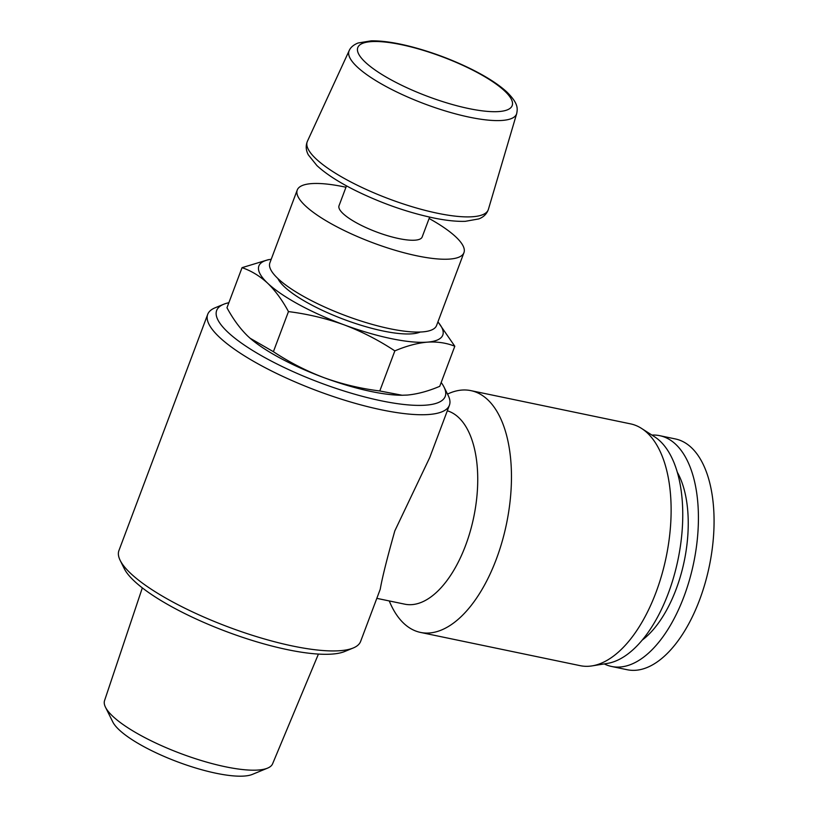 <?xml version="1.0" encoding="UTF-8"?>
<svg xmlns="http://www.w3.org/2000/svg" width="817" height="817" viewBox="0 0 817 817"><rect width="100%" height="100%" fill="white"/><g stroke="black" fill="none" stroke-linecap="round" stroke-linejoin="round"><path stroke-width="1.23" d="M437.943 321.857L454.803 346.234C446.439 342.885 437.248 341.516 427.24 342.149C417.119 343.089 406.325 346.01 394.846 350.881C378.802 340.27 361.87 331.579 344.069 324.829C326.167 318.416 307.641 314.004 288.462 311.594C282.314 300.207 275.38 290.74 267.659 283.213C259.826 276.013 251.289 270.825 242.046 267.659L268.517 259.632M437.912 321.918A98.234 25.133 -159.4 0 1 427.24 342.149A98.234 25.133 -159.4 0 1 344.069 324.829A98.234 25.133 -159.4 0 1 267.659 283.213A98.234 25.133 -159.4 0 1 271.224 259.265M429.64 217.108L422.164 236.981A44.414 11.367 -159.4 0 1 398.767 238.564A44.414 11.367 -159.4 0 1 356.733 222.97A44.414 11.367 -159.4 0 1 339.024 205.731L346.49 185.857M429.119 218.496A89.043 22.784 -159.4 0 1 463.944 252.678A89.043 22.784 -159.4 0 1 417.038 255.844A89.043 22.784 -159.4 0 1 332.754 224.583A89.043 22.784 -159.4 0 1 297.245 190.024A89.043 22.784 -159.4 0 1 345.969 187.246M463.944 252.678L436.564 325.513A89.043 22.784 -159.4 0 1 389.658 328.679A89.043 22.784 -159.4 0 1 305.374 297.408A89.043 22.784 -159.4 0 1 269.876 262.849L297.245 190.024M420.244 332.029A78.585 20.108 -159.4 0 1 382.999 330.977A78.585 20.108 -159.4 0 1 277.862 278.505M242.046 267.659L226.973 307.743C233.121 319.141 240.055 328.597 247.776 336.124L250.114 338.238L273.399 351.688C289.443 362.299 306.375 370.989 324.175 377.74C342.068 384.164 360.603 388.575 379.782 390.975L402.097 395.244L407.346 395.06C417.456 394.111 428.261 391.2 439.74 386.318L454.803 346.234M379.782 390.975L394.846 350.881M273.399 351.688L288.462 311.594M318.426 654.08L272.612 763.772A89.778 22.968 -159.4 0 1 267.557 768.133L252.31 774.414A77.268 19.771 -159.4 0 1 216.025 773.239A77.268 19.771 -159.4 0 1 112.817 721.983L105.485 707.216A89.778 22.968 -159.4 0 1 104.556 700.598L142.332 587.893M267.557 768.133A89.778 22.968 -159.4 0 1 225.4 766.765A89.778 22.968 -159.4 0 1 105.485 707.216M441.17 382.509A122.09 31.24 -159.4 0 1 444.06 387.135L448.176 395.418A129.106 33.027 -159.4 0 1 449.411 405.222L429.813 457.367L394.825 530.866C387.054 558.43 382.182 577.905 380.232 589.271L360.624 641.416A129.106 33.027 -159.4 0 1 353.24 647.983L344.692 651.506A122.09 31.24 -159.4 0 1 287.359 649.638A122.09 31.24 -159.4 0 1 124.276 568.652L120.16 560.37A129.106 33.027 -159.4 0 1 118.925 550.566L207.702 314.371A129.106 33.027 -159.4 0 1 215.085 307.805L223.644 304.281A122.09 31.24 -159.4 0 1 228.862 302.709M353.24 647.983A129.106 33.027 -159.4 0 1 292.619 646.012A129.106 33.027 -159.4 0 1 120.16 560.37M449.411 405.222A129.106 33.027 -159.4 0 1 381.396 409.807A129.106 33.027 -159.4 0 1 259.183 364.474A129.106 33.027 -159.4 0 1 207.702 314.371M444.06 387.135A122.09 31.24 -159.4 0 1 380.916 400.738A122.09 31.24 -159.4 0 1 253.352 350.922A122.09 31.24 -159.4 0 1 223.644 304.281M403.057 395.244A98.234 25.133 -159.4 0 1 401.637 395.254A98.234 25.133 -159.4 0 1 324.175 377.74A98.234 25.133 -159.4 0 1 250.216 338.34A98.234 25.133 -159.4 0 1 248.664 336.951M376.821 598.35L404.813 604.182A99.041 49.735 -78.2 0 0 465.537 545.582A99.041 49.735 -78.2 0 0 447.318 410.798M604.274 663.925A117.883 59.192 -78.2 0 0 611.627 666.478L627.272 669.746A117.883 59.192 -78.2 0 0 699.546 600.005A117.883 59.192 -78.2 0 0 675.332 438.933L659.676 435.665A117.883 59.192 -78.2 0 0 651.915 435.083M389.239 600.934L389.964 602.629A123.49 62.01 -78.2 0 0 420.53 632.429A123.49 62.01 -78.2 0 0 496.246 559.369A123.49 62.01 -78.2 0 0 470.878 390.628A123.49 62.01 -78.2 0 0 447.522 394.09M420.53 632.429L580.203 665.671A123.49 62.01 -78.2 0 0 592.1 665.886A123.49 62.01 -78.2 0 0 655.918 592.611A123.49 62.01 -78.2 0 0 641.549 428.425A123.49 62.01 -78.2 0 0 630.55 423.87L470.878 390.628M592.1 665.886L607.337 663.424A117.883 59.192 -78.2 0 0 668.245 593.479A117.883 59.192 -78.2 0 0 654.529 436.758L641.549 428.425M642.264 640.068A98.796 49.602 -78.2 0 0 676.088 589.353A98.796 49.602 -78.2 0 0 677.232 472.114M611.627 666.478A117.883 59.192 -78.2 0 0 683.9 596.737A117.883 59.192 -78.2 0 0 659.676 435.665M468.764 108.559A82.497 21.109 -159.4 0 1 357.632 48.029A82.497 21.109 -159.4 0 1 478.609 73.224A82.497 21.109 -159.4 0 1 468.764 108.559M469.407 117.178A89.492 22.896 -159.4 0 1 384.051 85.407A89.492 22.896 -159.4 0 1 349.176 50.634C350.554 47.396 353.516 44.853 358.06 43.005L371.122 40.85C382.009 40.656 395.408 42.607 411.339 46.712C432.152 52.176 452.261 59.702 471.634 69.271C486.85 76.88 498.584 84.437 506.816 91.964C518.468 103.463 517.641 108.477 516.691 113.604A89.492 22.896 -159.4 0 1 469.407 117.178M437.309 213.206A96.702 24.735 -159.4 0 1 345.091 178.872A96.702 24.735 -159.4 0 1 307.396 141.3C305.568 145.804 305.885 150.338 308.336 154.873L316.884 165.545C325.758 173.776 338.544 182.068 355.252 190.432C380.875 203.025 406.743 212.154 432.857 217.802C445.52 220.447 456.335 221.621 465.292 221.325L478.752 218.925C483.593 217.128 486.809 213.931 488.403 209.336A96.702 24.735 -159.4 0 1 437.309 213.206M349.176 50.634L307.396 141.3M516.691 113.604L488.403 209.336"/></g></svg>
